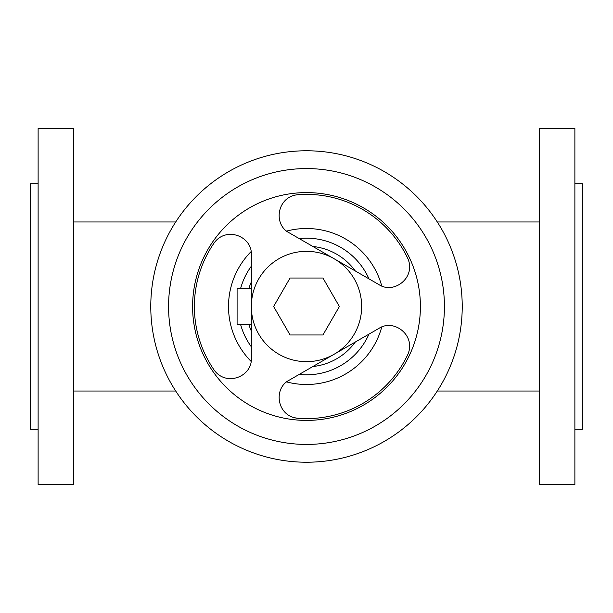 <?xml version="1.0" encoding="UTF-8"?>
<svg xmlns="http://www.w3.org/2000/svg" width="613" height="613" viewBox="0 0 613 613"><rect width="100%" height="100%" fill="white"/><g stroke="black" fill="none" stroke-linecap="round" stroke-linejoin="round"><path stroke-width="0.92" d="M574.879 128.531L539.279 128.531L539.279 484.469L574.879 484.469L574.879 128.531M574.879 183.701L582.35 183.701L582.35 429.299L574.879 429.299M38.121 128.531L38.121 484.469L73.721 484.469L73.721 128.531L38.121 128.531M38.121 429.299L30.65 429.299L30.65 183.701L38.121 183.701M251.33 306.5L251.33 358.26C252.418 376.574 226.036 387.148 213.975 369.823A112.118 112.118 0 0 1 213.975 243.177C226.036 225.852 252.418 236.426 251.33 254.74L251.33 306.5A55.17 55.17 0 0 0 334.085 354.276L378.911 328.399C394.228 318.3 416.572 335.863 407.599 354.965A112.118 112.118 0 0 1 297.926 418.288C276.892 416.511 272.862 388.374 289.259 380.16L334.085 354.276A55.17 55.17 0 0 0 334.085 258.724L289.259 232.84C272.862 224.626 276.892 196.489 297.926 194.712A112.118 112.118 0 0 1 407.599 258.035C416.572 277.137 394.228 294.7 378.911 284.601L334.085 258.724A55.17 55.17 0 0 0 251.33 306.5M420.403 306.5A113.903 113.903 0 0 0 306.5 192.597A113.903 113.903 0 0 0 192.597 306.5A113.903 113.903 0 0 0 306.5 420.403A113.903 113.903 0 0 0 420.403 306.5M150.775 306.5A155.725 155.725 0 0 0 306.5 462.225A155.725 155.725 0 0 0 462.225 306.5A155.725 155.725 0 0 0 306.5 150.775A155.725 155.725 0 0 0 150.775 306.5A155.725 155.725 0 0 0 306.5 462.225A155.725 155.725 0 0 0 462.225 306.5M295.251 195.095L294.401 195.294M408.618 260.563L408.802 261.161M409.208 262.824L409.292 263.291M408.603 352.46L408.856 351.624M215.646 371.945L216.243 372.581M294.608 417.76L297.926 418.288M290.056 278.026L273.62 306.5L290.056 334.974L322.944 334.974L339.38 306.5L322.944 278.026L290.056 278.026M251.33 288.7L237.093 288.7L237.093 324.3L251.33 324.3M237.093 306.5L237.093 300.27M251.092 251.614A77.989 77.989 0 0 0 251.092 361.386M286.677 381.93A77.989 77.989 0 0 0 381.738 327.043M381.738 285.957A77.989 77.989 0 0 0 286.677 231.07M240.549 324.3A68.311 68.311 0 0 0 251.33 346.782M299.198 374.42A68.311 68.311 0 0 0 368.972 334.139M355.318 270.977A60.373 60.373 0 0 0 312.852 246.464M251.33 281.98A60.373 60.373 0 0 0 248.809 288.7M368.972 278.861A68.311 68.311 0 0 0 299.198 238.58M251.33 266.218A68.311 68.311 0 0 0 240.549 288.7M248.809 324.3A60.373 60.373 0 0 0 251.33 331.02M312.852 366.536A60.373 60.373 0 0 0 355.318 342.023M444.425 306.5A137.925 137.925 0 0 0 306.5 168.575A137.925 137.925 0 0 0 168.575 306.5A137.925 137.925 0 0 0 306.5 444.425A137.925 137.925 0 0 0 444.425 306.5M437.276 221.967L539.279 221.967M175.724 221.967L73.721 221.967M437.276 391.033L539.279 391.033M175.724 391.033L73.721 391.033"/></g></svg>
